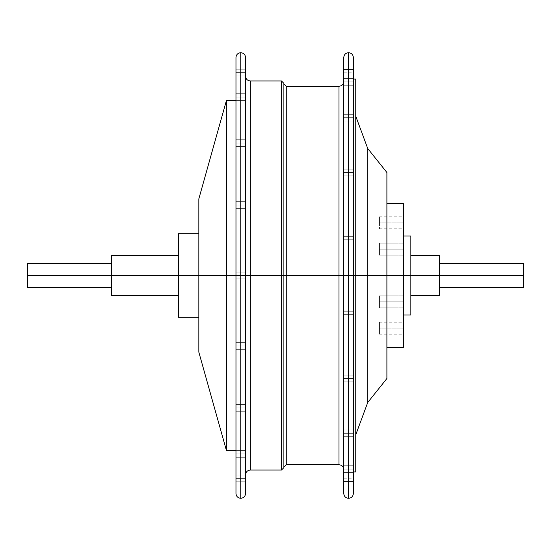<?xml version="1.0" encoding="UTF-8"?>
<svg xmlns="http://www.w3.org/2000/svg" width="551" height="551" viewBox="0 0 551 551"><rect width="100%" height="100%" fill="white"/><g stroke="black" fill="none" stroke-linecap="round" stroke-linejoin="round"><path stroke-width="0.41" stroke-dasharray="2.75 2.07" d="M353.356 57.497L353.356 275.5L353.356 79.055L353.356 275.5L355.753 275.5L355.753 79.055L355.753 275.5L386.898 275.5L386.898 347.371L386.898 172.484L386.898 275.5L410.853 275.5L410.853 235.973L410.853 275.5L439.602 275.5L439.602 255.437L439.602 275.5L410.853 275.5L410.853 255.437L410.853 275.5L403.428 275.5L403.428 203.629L403.428 249.148L379.474 249.148L379.474 243.156L379.474 255.134L379.474 249.148L403.428 249.148L379.474 249.148L379.474 255.134L379.474 249.148L403.428 249.148L403.428 255.134L403.428 249.148L379.474 249.148L403.428 249.148L403.428 255.134L403.428 247.978L403.428 275.5L403.428 235.973L403.428 275.5L367.731 275.5L367.731 148.529L367.731 275.5L355.753 275.5L355.753 116.192L355.753 275.5L353.356 275.5L353.356 57.497L353.356 275.5L348.569 275.5L348.569 52.703L348.569 275.5L348.569 52.703L348.569 275.5L343.776 275.5L343.776 57.497L343.776 469.548L343.776 275.5L343.776 469.548L343.776 275.5L338.982 275.5L338.982 464.755L338.982 275.5L286.279 275.5L286.279 86.245M379.474 301.852L379.474 307.844L379.474 301.852L403.428 301.852L379.474 301.852L379.474 307.844L379.474 301.852L403.428 301.852L403.428 307.844L403.428 301.852L379.474 301.852L403.428 301.852L403.428 347.371L403.428 275.5L403.428 307.844L403.428 295.866L403.428 307.844L403.428 295.866L403.428 301.852L379.474 301.852L379.474 295.866L379.474 307.844L379.474 301.852L403.428 301.852L403.428 295.866L403.428 301.852L379.474 301.852L379.474 295.866L379.474 307.844L379.474 301.852M379.474 328.203L379.474 334.195L379.474 328.203L403.428 328.203L379.474 328.203L403.428 328.203L403.428 334.195L403.428 322.218L403.428 328.203L379.474 328.203L379.474 322.218L379.474 334.195L379.474 328.203M379.474 222.797L379.474 228.782L379.474 222.797L403.428 222.797L379.474 222.797L403.428 222.797L403.428 228.782L403.428 216.805L403.428 222.797L379.474 222.797L379.474 216.805L379.474 222.797M245.553 72.601L245.553 75.955L245.553 72.601L235.973 72.601L245.553 72.601L245.553 75.955L245.553 72.601L235.973 72.601L235.973 75.955L235.973 72.601L245.553 72.601L245.553 75.955L245.553 69.247L245.553 75.955L245.553 72.601L235.973 72.601L235.973 75.955L235.973 69.247L235.973 75.955L235.973 69.247L235.973 72.601L245.553 72.601L245.553 69.247L245.553 72.601L235.973 72.601L235.973 69.247L235.973 72.601L245.553 72.601L245.553 69.247L245.553 72.601M245.553 97.079L245.553 100.434L245.553 97.079L235.973 97.079L245.553 97.079L245.553 100.434L245.553 97.079L235.973 97.079L235.973 100.434L235.973 97.079L245.553 97.079L245.553 100.434L245.553 93.725L245.553 100.434L245.553 97.079L235.973 97.079L235.973 100.434L235.973 93.725L235.973 100.434L235.973 93.725L235.973 97.079L245.553 97.079L245.553 93.725L245.553 97.079L235.973 97.079L235.973 93.725L235.973 97.079L245.553 97.079L245.553 93.725L245.553 97.079M245.553 143.067L245.553 146.421L245.553 143.067L235.973 143.067L245.553 143.067L245.553 146.421L245.553 143.067L235.973 143.067L235.973 146.421L235.973 143.067L245.553 143.067L245.553 139.713L245.553 146.421L245.553 139.713L245.553 146.421L245.553 143.067L235.973 143.067L235.973 146.421L235.973 139.713L235.973 146.421L235.973 139.713L235.973 143.067L245.553 143.067L245.553 139.713L245.553 143.067L235.973 143.067L235.973 139.713L235.973 143.067L245.553 143.067L245.553 139.713L245.553 143.067M245.553 205.034L245.553 208.388L245.553 205.034L235.973 205.034L245.553 205.034L245.553 208.388L245.553 205.034L235.973 205.034L235.973 208.388L235.973 205.034L245.553 205.034L245.553 201.68L245.553 208.388L245.553 201.68L245.553 208.388L245.553 205.034L235.973 205.034L235.973 208.388L235.973 201.68L235.973 208.388L235.973 201.68L235.973 205.034L245.553 205.034L245.553 201.68L245.553 205.034L235.973 205.034L235.973 201.68L235.973 205.034L245.553 205.034L245.553 201.68L245.553 205.034M281.492 80.976L281.492 275.5L281.492 80.976L281.492 275.5L283.882 275.5L283.882 83.366L283.882 467.152L283.882 275.5L283.882 467.152L283.882 275.5L286.279 275.5L286.279 86.245L286.279 464.755L286.279 275.5L245.553 275.5L245.553 278.854L245.553 275.5L235.973 275.5L245.553 275.5L245.553 278.854L245.553 275.5L235.973 275.5L235.973 278.854L235.973 275.5L245.553 275.5L245.553 57.497L245.553 275.5L240.766 275.5L240.766 52.703L240.766 275.5L240.766 52.703L240.766 275.5L235.973 275.5L235.973 278.854L235.973 57.497L235.973 275.5L226.392 275.5L226.392 100.619L226.392 275.5L198.842 275.5L198.842 198.842L198.842 275.5L178.476 275.5L178.476 233.782L178.476 275.5L111.398 275.5L111.398 255.437L111.398 287.477L111.398 263.523L111.398 287.477L27.55 287.477L27.55 263.523L111.398 263.523L27.55 263.523L27.55 287.477L111.398 287.477L111.398 275.5L178.476 275.5L178.476 255.437L178.476 295.563L178.476 256.966L178.476 275.5L198.842 275.5L198.842 233.782L198.842 317.218L198.842 233.782L198.842 275.5L226.392 275.5L226.392 450.381L226.392 275.5L235.973 275.5L235.973 100.619L235.973 450.381L235.973 57.497M245.553 345.966L245.553 349.32L245.553 345.966L235.973 345.966L245.553 345.966L245.553 349.32L245.553 345.966L235.973 345.966L235.973 349.32L235.973 345.966L245.553 345.966L245.553 342.612L245.553 349.32L245.553 342.612L245.553 349.32L245.553 345.966L235.973 345.966L235.973 349.32L235.973 342.612L235.973 349.32L235.973 342.612L235.973 345.966L245.553 345.966L245.553 342.612L245.553 345.966L235.973 345.966L235.973 342.612L235.973 345.966L245.553 345.966L245.553 342.612L245.553 345.966M245.553 407.933L245.553 411.287L245.553 407.933L235.973 407.933L245.553 407.933L245.553 411.287L245.553 407.933L235.973 407.933L235.973 411.287L235.973 407.933L245.553 407.933L245.553 404.579L245.553 411.287L245.553 404.579L245.553 411.287L245.553 407.933L235.973 407.933L235.973 411.287L235.973 404.579L235.973 411.287L235.973 404.579L235.973 407.933L245.553 407.933L245.553 404.579L245.553 407.933L235.973 407.933L235.973 404.579L235.973 407.933L245.553 407.933L245.553 404.579L245.553 407.933M245.553 453.921L245.553 457.275L245.553 453.921L235.973 453.921L245.553 453.921L245.553 457.275L245.553 453.921L235.973 453.921L235.973 457.275L235.973 453.921L245.553 453.921L245.553 450.566L245.553 457.275L245.553 450.566L245.553 457.275L245.553 453.921L235.973 453.921L235.973 457.275L235.973 450.566L235.973 457.275L235.973 450.566L235.973 453.921L245.553 453.921L245.553 450.566L245.553 453.921L235.973 453.921L235.973 450.566L235.973 453.921L245.553 453.921L245.553 450.566L245.553 453.921M245.553 478.399L245.553 481.753L245.553 478.399L235.973 478.399L245.553 478.399L245.553 481.753L245.553 478.399L235.973 478.399L235.973 481.753L235.973 478.399L245.553 478.399L245.553 475.045L245.553 481.753L245.553 475.045L245.553 481.753L245.553 478.399L235.973 478.399L235.973 481.753L235.973 475.045L235.973 481.753L235.973 475.045L235.973 478.399L245.553 478.399L245.553 475.045L245.553 478.399L235.973 478.399L235.973 475.045L235.973 478.399L245.553 478.399L245.553 475.045L245.553 478.399M343.776 81.899L343.776 85.253L343.776 81.899L353.356 81.899L343.776 81.899L343.776 85.253L343.776 81.899L353.356 81.899L353.356 85.253L353.356 81.899L343.776 81.899L343.776 85.253L343.776 78.545L343.776 85.253L343.776 81.899L353.356 81.899L353.356 85.253L353.356 78.545L353.356 85.253L353.356 78.545L353.356 81.899L343.776 81.899L343.776 78.545L343.776 81.899L353.356 81.899L353.356 78.545L353.356 81.899L343.776 81.899L343.776 78.545L343.776 81.899M343.776 117.673L343.776 121.027L343.776 117.673L353.356 117.673L343.776 117.673L343.776 121.027L343.776 117.673L353.356 117.673L353.356 121.027L353.356 117.673L343.776 117.673L343.776 114.319L343.776 121.027L343.776 114.319L343.776 121.027L343.776 117.673L353.356 117.673L353.356 121.027L353.356 114.319L353.356 121.027L353.356 114.319L353.356 117.673L343.776 117.673L343.776 114.319L343.776 117.673L353.356 117.673L353.356 114.319L353.356 117.673L343.776 117.673L343.776 114.319L343.776 117.673M343.776 172.484L343.776 175.838L343.776 172.484L353.356 172.484L343.776 172.484L343.776 175.838L343.776 172.484L353.356 172.484L353.356 175.838L353.356 172.484L343.776 172.484L343.776 175.838L343.776 169.136L343.776 175.838L343.776 172.484L353.356 172.484L353.356 175.838L353.356 169.136L353.356 175.838L353.356 169.136L353.356 172.484L343.776 172.484L343.776 169.136L343.776 172.484L353.356 172.484L353.356 169.136L353.356 172.484L343.776 172.484L343.776 169.136L343.776 172.484M343.776 239.726L343.776 243.081L343.776 239.726L353.356 239.726L343.776 239.726L343.776 243.081L343.776 239.726L353.356 239.726L353.356 243.081L353.356 239.726L343.776 239.726L343.776 236.372L343.776 243.081L343.776 236.372L343.776 243.081L343.776 239.726L353.356 239.726L353.356 243.081L353.356 236.372L353.356 243.081L353.356 236.372L353.356 239.726L343.776 239.726L343.776 236.372L343.776 239.726L353.356 239.726L353.356 236.372L353.356 239.726L343.776 239.726L343.776 236.372L343.776 239.726M343.776 311.274L343.776 314.628L343.776 311.274L353.356 311.274L343.776 311.274L343.776 314.628L343.776 311.274L353.356 311.274L353.356 314.628L353.356 311.274L343.776 311.274L343.776 307.919L343.776 314.628L343.776 307.919L343.776 314.628L343.776 311.274L353.356 311.274L353.356 314.628L353.356 307.919L353.356 314.628L353.356 307.919L353.356 311.274L343.776 311.274L343.776 307.919L343.776 311.274L353.356 311.274L353.356 307.919L353.356 311.274L343.776 311.274L343.776 307.919L343.776 311.274M343.776 378.516L343.776 381.864L343.776 378.516L353.356 378.516L343.776 378.516L343.776 381.864L343.776 378.516L353.356 378.516L353.356 381.864L353.356 378.516L343.776 378.516L343.776 375.162L343.776 381.864L343.776 375.162L343.776 381.864L343.776 378.516L353.356 378.516L353.356 381.864L353.356 375.162L353.356 381.864L353.356 375.162L353.356 378.516L343.776 378.516L343.776 375.162L343.776 378.516L353.356 378.516L353.356 375.162L353.356 378.516L343.776 378.516L343.776 375.162L343.776 378.516M343.776 433.327L343.776 436.681L343.776 433.327L353.356 433.327L343.776 433.327L343.776 436.681L343.776 433.327L353.356 433.327L353.356 436.681L353.356 433.327L343.776 433.327L343.776 429.973L343.776 436.681L343.776 429.973L343.776 436.681L343.776 433.327L353.356 433.327L353.356 436.681L353.356 429.973L353.356 436.681L353.356 429.973L353.356 433.327L343.776 433.327L343.776 429.973L343.776 433.327L353.356 433.327L353.356 429.973L353.356 433.327L343.776 433.327L343.776 429.973L343.776 433.327M343.776 469.101L343.776 472.455L343.776 469.101L353.356 469.101L343.776 469.101L343.776 472.455L343.776 469.101L353.356 469.101L353.356 472.455L353.356 469.101L343.776 469.101L343.776 465.747L343.776 472.455L343.776 465.747L343.776 472.455L343.776 469.101L353.356 469.101L353.356 472.455L353.356 465.747L353.356 472.455L353.356 465.747L353.356 469.101L343.776 469.101L343.776 465.747L343.776 469.101L353.356 469.101L353.356 465.747L353.356 469.101L343.776 469.101L343.776 465.747L343.776 469.101M343.776 481.526L343.776 484.88L343.776 481.526L353.356 481.526L343.776 481.526L343.776 478.172L343.776 484.88L343.776 481.526L353.356 481.526L353.356 484.88L353.356 478.172L353.356 481.526L343.776 481.526L343.776 478.172L343.776 481.526M343.776 69.474L343.776 72.828L343.776 69.474L353.356 69.474L343.776 69.474L343.776 66.12L343.776 72.828L343.776 69.474L353.356 69.474L353.356 72.828L353.356 66.12L353.356 69.474L343.776 69.474L343.776 66.12L343.776 69.474M338.982 86.245L338.982 464.755M245.553 57.497L245.553 474.817L245.553 275.5L245.553 474.817L245.553 275.5L250.347 275.5L250.347 80.976L250.347 470.024L250.347 80.976M439.602 275.5L439.602 295.563L439.602 275.5M403.428 247.978L403.428 255.134L403.428 247.978M403.428 275.5L403.428 315.027L403.428 275.5M410.853 275.5L410.853 315.027L410.853 275.5M523.45 287.477L439.602 287.477L523.45 287.477L523.45 263.523L523.45 287.477M439.602 263.523L523.45 263.523L439.602 263.523M111.398 295.563L111.398 275.5L111.398 295.563M178.476 317.218L178.476 275.5L178.476 317.218M198.842 352.158L198.842 275.5L198.842 352.158M235.973 493.503L235.973 100.619L235.973 493.503L235.973 275.5L240.766 275.5L240.766 498.297L240.766 275.5L245.553 275.5L245.553 493.503M245.553 275.5L245.553 493.503L245.553 275.5L235.973 275.5L245.553 275.5L245.553 272.146L245.553 275.5L235.973 275.5L235.973 272.146L235.973 275.5L245.553 275.5L245.553 272.146L245.553 275.5M250.347 470.024L250.347 275.5L281.492 275.5L281.492 470.024M283.882 83.366L283.882 467.634M281.492 275.5L281.492 470.024L281.492 275.5M283.882 275.5L283.882 467.152L283.882 275.5M286.279 464.755L286.279 275.5L338.982 275.5L338.982 86.245L338.982 275.5L343.776 275.5L343.776 57.497M343.776 493.503L343.776 81.452L343.776 493.503L343.776 275.5L348.569 275.5L348.569 498.297L348.569 275.5L353.356 275.5L353.356 493.503M353.356 275.5L353.356 493.503L353.356 275.5M355.753 275.5L355.753 471.945L355.753 275.5M367.731 275.5L367.731 402.471L367.731 275.5M386.898 275.5L386.898 378.516L386.898 275.5M348.569 275.5L348.569 498.297L348.569 275.5M240.766 275.5L240.766 498.297L240.766 275.5M353.356 69.474L353.356 66.12L353.356 69.474M353.356 481.526L353.356 478.172L353.356 481.526M353.356 469.101L353.356 465.747L353.356 469.101M353.356 433.327L353.356 429.973L353.356 433.327M353.356 378.516L353.356 375.162L353.356 378.516M353.356 311.274L353.356 307.919L353.356 311.274M353.356 239.726L353.356 236.372L353.356 239.726M353.356 172.484L353.356 169.136L353.356 172.484M353.356 117.673L353.356 114.319L353.356 117.673M353.356 81.899L353.356 78.545L353.356 81.899M235.973 478.399L235.973 475.045L235.973 478.399M235.973 453.921L235.973 450.566L235.973 453.921M235.973 407.933L235.973 404.579L235.973 407.933M235.973 345.966L235.973 342.612L235.973 345.966M235.973 275.5L235.973 272.146L235.973 275.5M235.973 205.034L235.973 201.68L235.973 205.034M235.973 143.067L235.973 139.713L235.973 143.067M235.973 97.079L235.973 93.725L235.973 97.079M235.973 72.601L235.973 69.247L235.973 72.601M403.428 222.797L403.428 216.805L403.428 222.797M403.428 249.148L403.428 243.156L403.428 249.148L379.474 249.148L379.474 243.156L379.474 255.134L379.474 249.148L403.428 249.148L403.428 243.156L403.428 249.148M403.428 328.203L403.428 322.218L403.428 328.203M403.428 301.852L403.428 295.866L403.428 301.852M379.474 249.148L379.474 243.156L379.474 249.148M379.474 255.134L403.428 255.134L379.474 255.134M379.474 307.844L403.428 307.844L379.474 307.844M379.474 334.195L403.428 334.195M379.474 228.782L403.428 228.782M245.553 75.955L235.973 75.955L245.553 75.955M245.553 100.434L235.973 100.434L245.553 100.434M245.553 146.421L235.973 146.421L245.553 146.421M245.553 208.388L235.973 208.388L245.553 208.388M245.553 278.854L235.973 278.854L245.553 278.854M245.553 349.32L235.973 349.32L245.553 349.32M245.553 411.287L235.973 411.287L245.553 411.287M245.553 457.275L235.973 457.275L245.553 457.275M245.553 481.753L235.973 481.753L245.553 481.753M343.776 85.253L353.356 85.253L343.776 85.253M343.776 121.027L353.356 121.027L343.776 121.027M343.776 175.838L353.356 175.838L343.776 175.838M343.776 243.081L353.356 243.081L343.776 243.081M343.776 314.628L353.356 314.628L343.776 314.628M343.776 381.864L353.356 381.864L343.776 381.864M343.776 436.681L353.356 436.681L343.776 436.681M343.776 472.455L353.356 472.455L343.776 472.455M343.776 484.88L353.356 484.88M343.776 72.828L353.356 72.828M343.776 66.12L353.356 66.12M343.776 78.545L353.356 78.545L343.776 78.545M343.776 114.319L353.356 114.319L343.776 114.319M343.776 169.136L353.356 169.136L343.776 169.136M343.776 236.372L353.356 236.372L343.776 236.372M343.776 307.919L353.356 307.919L343.776 307.919M343.776 375.162L353.356 375.162L343.776 375.162M343.776 429.973L353.356 429.973L343.776 429.973M343.776 465.747L353.356 465.747L343.776 465.747M343.776 478.172L353.356 478.172M245.553 69.247L235.973 69.247L245.553 69.247M245.553 93.725L235.973 93.725L245.553 93.725M245.553 139.713L235.973 139.713L245.553 139.713M245.553 201.68L235.973 201.68L245.553 201.68M245.553 272.146L235.973 272.146L245.553 272.146M245.553 342.612L235.973 342.612L245.553 342.612M245.553 404.579L235.973 404.579L245.553 404.579M245.553 450.566L235.973 450.566L245.553 450.566M245.553 475.045L235.973 475.045L245.553 475.045M379.474 216.805L403.428 216.805M379.474 243.156L403.428 243.156L379.474 243.156M379.474 295.866L403.428 295.866L379.474 295.866M379.474 322.218L403.428 322.218"/><path stroke-width="0.83" d="M235.973 100.619L226.392 100.619L198.842 198.842L198.842 275.5L226.392 275.5L226.392 100.619L226.392 275.5L235.973 275.5L235.973 57.497L235.973 275.5L240.766 275.5L240.766 52.703L240.766 275.5L245.553 275.5L245.553 57.497L245.553 275.5L281.492 275.5L281.492 80.976L281.492 275.5L343.776 275.5L343.776 57.497L343.776 275.5L348.569 275.5L348.569 52.703L348.569 275.5L353.356 275.5L353.356 57.497L353.356 275.5L386.898 275.5L386.898 172.484L386.898 275.5L439.602 275.5L439.602 255.437L439.602 275.5L523.45 275.5L410.853 275.5L410.853 235.973L410.853 275.5L403.428 275.5L403.428 203.629L403.428 275.5L367.731 275.5L367.731 148.529L367.731 275.5L355.753 275.5L355.753 79.055L355.753 275.5L353.356 275.5L353.356 57.497C353.074 54.583 351.476 52.992 348.569 52.703C345.656 52.992 344.058 54.583 343.776 57.497L343.776 275.5L338.982 275.5L338.982 464.755L338.982 86.245C341.895 85.956 343.493 84.358 343.776 81.452M281.492 470.024L283.882 467.634L283.882 83.366L283.882 275.5L250.347 275.5L250.347 80.976L250.347 470.024L250.347 275.5L250.347 470.024L281.492 470.024L281.492 80.976L250.347 80.976L250.347 275.5L245.553 275.5L245.553 57.497C245.271 54.583 243.673 52.992 240.766 52.703C237.853 52.992 236.255 54.583 235.973 57.497L235.973 493.503C236.255 496.417 237.853 498.008 240.766 498.297C243.673 498.008 245.271 496.417 245.553 493.503L245.553 275.5L240.766 275.5L240.766 498.297L240.766 52.703L240.766 275.5L178.476 275.5L198.842 275.5L198.842 352.158L198.842 198.842M348.569 275.5L348.569 52.703L348.569 275.5L343.776 275.5L343.776 493.503C344.058 496.417 345.656 498.008 348.569 498.297C351.476 498.008 353.074 496.417 353.356 493.503L353.356 275.5L353.356 493.503L353.356 275.5L348.569 275.5L348.569 498.297L348.569 275.5M338.982 86.245L286.279 86.245L286.279 464.755L286.279 86.245L286.279 275.5L283.882 275.5L283.882 83.366L281.492 80.976M178.476 317.218L178.476 233.782L178.476 275.5L111.398 275.5L178.476 275.5L178.476 317.218L198.842 317.218M111.398 295.563L111.398 255.437L111.398 275.5L27.55 275.5L27.55 287.477L111.398 287.477L27.55 287.477L27.55 275.5L111.398 275.5L111.398 295.563L178.476 295.563M439.602 287.477L523.45 287.477L523.45 263.523L439.602 263.523L523.45 263.523L523.45 287.477L439.602 287.477M27.55 263.523L27.55 275.5L27.55 263.523L111.398 263.523L27.55 263.523M403.428 347.371L403.428 275.5L403.428 347.371L386.898 347.371M410.853 315.027L410.853 275.5L410.853 315.027L403.428 315.027M439.602 295.563L439.602 275.5L439.602 295.563L410.853 295.563M235.973 450.381L226.392 450.381L226.392 275.5L226.392 450.381L198.842 352.158M281.492 275.5L281.492 470.024L281.492 275.5M286.279 464.755L338.982 464.755L338.982 275.5L286.279 275.5L286.279 464.755L283.882 467.152M338.982 275.5L338.982 86.245L338.982 275.5M355.753 471.945L355.753 275.5L355.753 471.945L353.356 471.945M355.753 434.808L367.731 402.471L367.731 275.5L367.731 402.471L386.898 378.516L386.898 275.5L386.898 378.516M343.776 275.5L343.776 493.503L343.776 275.5M235.973 275.5L235.973 493.503L235.973 275.5M245.553 275.5L245.553 493.503L245.553 275.5M240.766 275.5L240.766 498.297L240.766 275.5M355.753 116.192L367.731 148.529L386.898 172.484M353.356 79.055L355.753 79.055M338.982 464.755C341.895 465.044 343.493 466.642 343.776 469.548M250.347 470.024C247.44 470.313 245.842 471.911 245.553 474.817M178.476 233.782L198.842 233.782M111.398 255.437L178.476 255.437M410.853 255.437L439.602 255.437M403.428 235.973L410.853 235.973M386.898 203.629L403.428 203.629M250.347 80.976C247.44 80.687 245.842 79.089 245.553 76.183M286.279 86.245L283.882 83.848"/></g></svg>
